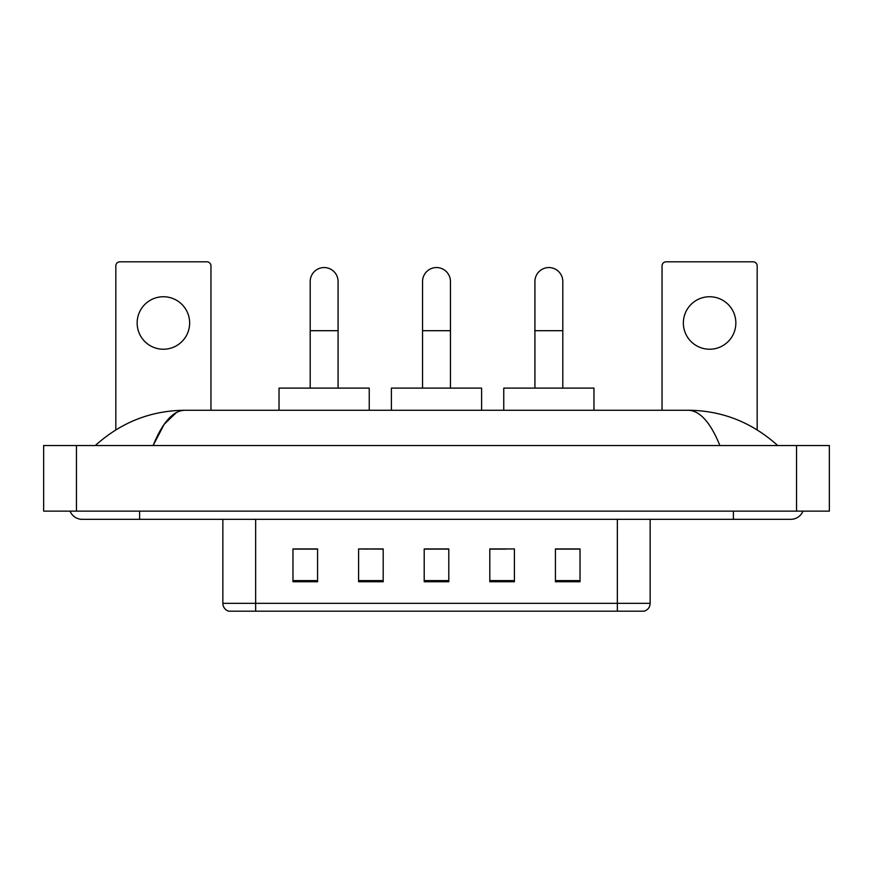 <?xml version="1.0" encoding="UTF-8"?>
<svg xmlns="http://www.w3.org/2000/svg" width="873" height="873" viewBox="0 0 873 873"><rect width="100%" height="100%" fill="white"/><g stroke="black" fill="none" stroke-linecap="round" stroke-linejoin="round"><path stroke-width="1.31" d="M367.369 549.106L358.585 548.942L358.585 581.745L383.192 581.745L383.192 548.942L358.585 548.942L383.192 549.106M617.342 611.187L617.342 603.319L650.145 603.319C649.916 607.248 647.952 609.867 644.241 611.187L228.759 611.187A8.206 8.206 0 0 1 222.855 603.319L222.855 519.337M580.021 581.745L580.021 548.942L555.424 548.942L555.424 581.745L580.021 581.745M514.415 581.745L514.415 548.942L489.808 548.942L489.808 581.745L514.415 581.745M317.576 581.745L317.576 548.942L292.979 548.942L292.979 581.745L317.576 581.745M448.798 581.745L448.798 548.942L424.202 548.942L424.202 581.745L448.798 581.745M602.588 611.187L270.412 611.187M555.424 549.106L578.384 549.106M294.616 549.106L317.576 549.106M489.808 549.106L505.631 549.106M448.798 549.106L424.202 549.106M70.036 511.131A13.128 13.128 0 0 0 82.193 519.337A13.128 13.128 0 0 1 70.036 511.131A13.128 13.128 0 0 0 82.193 519.337L790.807 519.337A13.128 13.128 0 0 0 802.964 511.131A13.128 13.128 0 0 1 790.807 519.337A13.128 13.128 0 0 0 802.964 511.131A13.128 13.128 0 0 1 790.807 519.337M719.876 445.525C710.469 422.357 699.895 410.605 688.175 410.255L184.825 410.255C173.105 410.605 162.531 422.357 153.124 445.525L164.168 424.322L176.313 412.569M76.453 445.525L829.35 445.525L829.35 511.131L43.65 511.131L43.65 445.525L76.453 445.525L76.453 511.131M688.175 410.255C722.026 410.517 751.871 422.27 777.679 445.525L774.886 442.993M98.114 442.993L95.321 445.525C121.009 422.325 150.843 410.572 184.825 410.255M163.393 296.744A26.245 26.245 0 0 0 137.148 322.988A26.245 26.245 0 0 0 163.393 349.233A26.245 26.245 0 0 0 189.637 322.988A26.245 26.245 0 0 0 163.393 296.744M210.96 410.255L210.96 265.905A4.103 4.103 0 0 0 206.857 261.813L119.928 261.813A4.103 4.103 0 0 0 115.825 265.905L115.825 429.865M422.554 388.114L422.554 281.488A13.946 13.946 0 0 1 436.5 267.553A13.946 13.946 0 0 1 450.446 281.488A13.946 13.946 0 0 0 436.5 267.553M450.446 388.114L450.446 281.488M481.612 410.255L481.612 388.114L391.388 388.114L391.388 410.255M310.199 388.114L310.199 281.488A13.946 13.946 0 0 1 324.145 267.553A13.946 13.946 0 0 1 338.08 281.488A13.946 13.946 0 0 0 324.145 267.553M338.08 388.114L338.08 281.488M369.246 410.255L369.246 388.114L279.033 388.114L279.033 410.255M534.92 388.114L534.92 281.488A13.946 13.946 0 0 1 548.855 267.553A13.946 13.946 0 0 1 562.801 281.488A13.946 13.946 0 0 0 548.855 267.553M562.801 388.114L562.801 281.488M593.967 410.255L593.967 388.114L503.754 388.114L503.754 410.255M709.607 296.744A26.245 26.245 0 0 0 683.363 322.988A26.245 26.245 0 0 0 709.607 349.233A26.245 26.245 0 0 0 735.852 322.988A26.245 26.245 0 0 0 709.607 296.744M757.175 429.865L757.175 265.905A4.103 4.103 0 0 0 753.072 261.813L666.143 261.813A4.103 4.103 0 0 0 662.04 265.905L662.04 410.255M222.855 603.319L255.658 603.319L255.658 611.187M255.658 519.337L255.658 603.319L617.342 603.319L617.342 519.337M448.798 580.61L424.202 580.61M383.192 580.61L358.585 580.61M317.576 580.61L292.979 580.61M514.415 580.61L489.808 580.61M580.021 580.61L555.424 580.61M733.396 511.131L733.396 519.337M139.604 511.131L139.604 519.337M796.547 445.525L796.547 511.131M422.554 330.703L450.446 330.703M310.199 330.703L338.08 330.703M534.92 330.703L562.801 330.703M650.145 603.319L650.145 519.337"/></g></svg>
